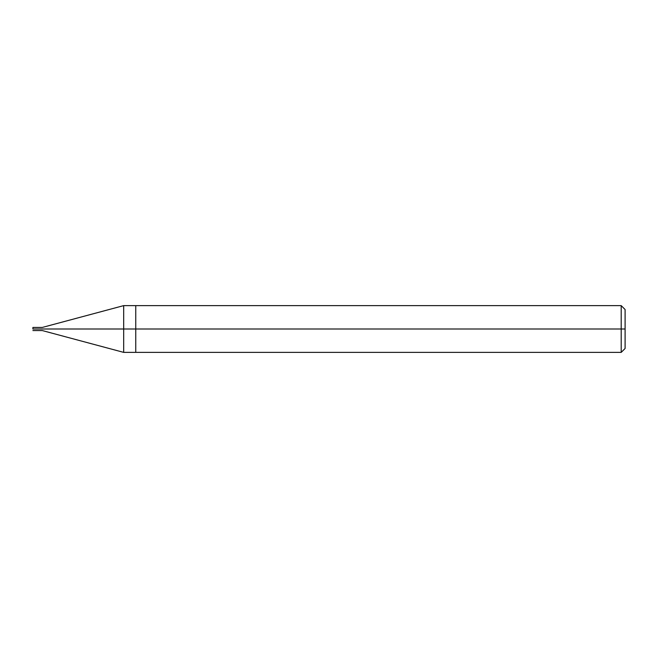 <?xml version="1.0" encoding="UTF-8"?>
<svg xmlns="http://www.w3.org/2000/svg" width="658" height="658" viewBox="0 0 658 658"><rect width="100%" height="100%" fill="white"/><g stroke="black" fill="none" stroke-linecap="round" stroke-linejoin="round"><path stroke-width="0.99" d="M32.9 329C32.9 331.007 32.9 331.007 32.9 329C32.9 331.007 32.9 331.007 32.9 329L42.252 329C42.252 331.007 42.252 331.007 42.252 329C42.252 331.007 42.252 331.007 42.252 329C42.252 326.993 42.252 326.993 42.252 329L32.9 329C32.9 326.993 32.9 326.993 32.9 329C32.9 326.993 32.9 326.993 32.9 329L32.9 327.511M42.252 329C42.252 331.007 42.252 331.007 42.252 329L123.679 329L123.679 352.375L123.679 329L123.679 352.375L123.679 329L135.754 329L135.754 352.375L135.754 329L135.754 352.375L135.754 329L621.201 329L621.201 352.375L621.201 329L621.201 352.375L621.201 329L625.1 329L625.1 348.477L625.1 309.523L625.1 329L621.201 329L621.201 305.625L621.201 329L135.754 329L135.754 305.625L135.754 329L123.679 329L123.679 305.625L123.679 329L42.252 329C42.252 326.993 42.252 326.993 42.252 329C42.252 326.993 42.252 326.993 42.252 329M123.679 329L123.679 305.625L123.679 329M135.754 329L135.754 305.625L135.754 329M621.201 329L621.201 305.625L621.201 329M32.9 330.555L42.252 330.555L123.679 352.375L621.201 352.375L625.1 348.477M32.9 327.445L42.252 327.445L123.679 305.625L621.201 305.625L625.1 309.523"/></g></svg>
